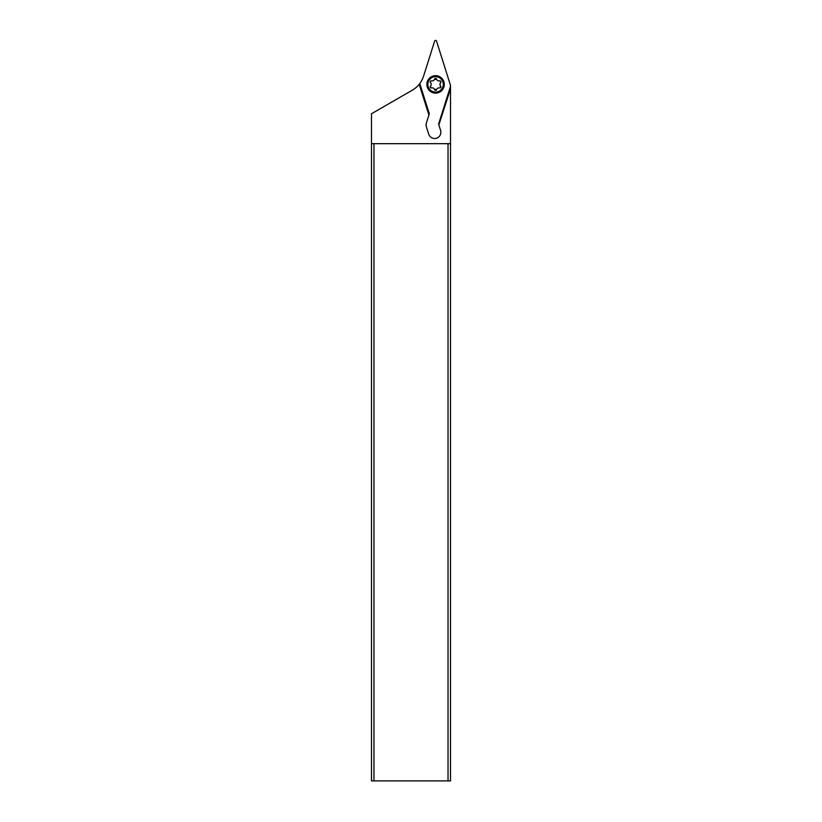 <?xml version="1.0" encoding="UTF-8"?>
<svg xmlns="http://www.w3.org/2000/svg" width="822" height="822" viewBox="0 0 822 822"><rect width="100%" height="100%" fill="white"/><g stroke="black" fill="none" stroke-linecap="round" stroke-linejoin="round"><path stroke-width="1.23" d="M438.845 124.944L450.518 88.858L438.845 124.944L450.518 87.923L450.518 85.457L436.533 41.1A0.997 0.997 0 0 0 434.633 41.1L423.587 76.127A24.896 24.896 0 0 1 419.785 83.546L419.199 84.296A24.896 24.896 0 0 1 412.295 90.194L371.482 113.765L371.482 143.675L373.969 143.675L373.969 780.9L371.482 780.9L371.482 143.675M429.32 113.775L419.785 83.546M438.989 125.417L440.571 130.41A6.227 6.227 0 0 1 434.633 138.507A6.227 6.227 0 0 1 428.694 134.15L426.382 126.814A6.227 6.227 0 0 1 426.382 123.074L429.053 114.597L419.415 84.029M450.518 88.858L450.518 780.9L373.969 780.9M448.031 780.9L448.031 143.675L373.969 143.675M448.031 143.675L450.518 143.675M428.909 115.07L419.199 84.296M444.291 84.389A8.713 8.713 0 0 0 435.578 75.675A8.713 8.713 0 0 0 426.865 84.389A8.713 8.713 0 0 0 435.578 93.102A8.713 8.713 0 0 0 444.291 84.389M443.294 84.389A7.717 7.717 0 0 0 435.578 76.672A7.717 7.717 0 0 0 427.861 84.389A7.717 7.717 0 0 0 435.578 92.105A7.717 7.717 0 0 0 443.294 84.389M436.616 79.148A2.507 2.507 0 0 0 439.606 80.875A1.079 1.079 0 0 1 440.643 82.662A2.507 2.507 0 0 0 440.643 86.125A1.079 1.079 0 0 1 439.606 87.913A2.507 2.507 0 0 0 436.616 89.639A1.079 1.079 0 0 1 434.55 89.639A2.507 2.507 0 0 0 431.55 87.913A1.079 1.079 0 0 1 430.523 86.125A2.507 2.507 0 0 0 430.523 82.662A1.079 1.079 0 0 1 431.55 80.875A2.507 2.507 0 0 0 434.55 79.148A1.079 1.079 0 0 1 436.616 79.148L435.578 78.367L434.55 79.148L435.578 78.367M430.512 81.183L430.523 82.662M430.523 86.125L430.358 87.379M430.225 86.865L431.262 87.933M434.55 89.639L435.578 90.41L436.616 89.639L435.578 90.41M440.643 87.605L439.945 84.389L440.941 81.923L439.606 80.875M440.941 86.865L440.643 86.125L440.941 86.865M440.643 82.662L440.941 81.923M438.578 124.122L450.518 86.269M434.458 79.405L436.708 79.405M434.458 89.372L436.708 89.372"/></g></svg>
